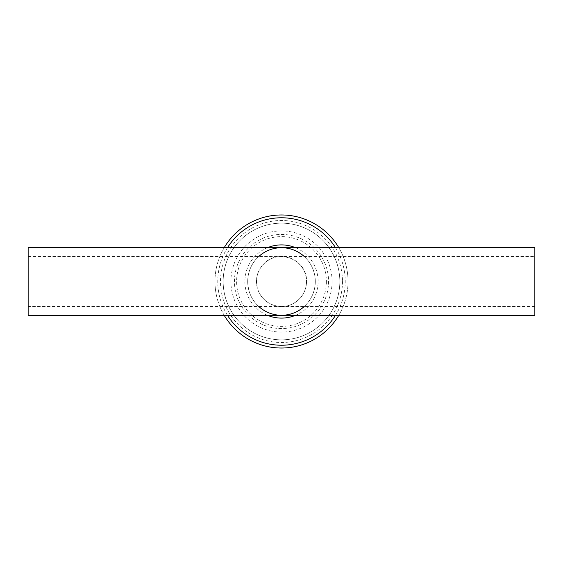 <?xml version="1.0" encoding="UTF-8"?>
<svg xmlns="http://www.w3.org/2000/svg" width="563" height="563" viewBox="0 0 563 563"><rect width="100%" height="100%" fill="white"/><g stroke="black" fill="none" stroke-linecap="round" stroke-linejoin="round"><path stroke-width="0.42" stroke-dasharray="2.81 2.11" d="M258.776 306.518C244.201 293.907 244.201 269.093 258.776 256.482M304.224 256.482A33.801 33.801 0 0 1 315.301 281.5A33.801 33.801 0 0 0 304.224 256.482C311.416 263.273 315.111 271.612 315.301 281.5C315.111 291.388 311.416 299.727 304.224 306.518A33.801 33.801 0 0 0 315.301 281.5A33.801 33.801 0 0 1 304.224 306.518M28.15 315.301L28.15 256.482L28.15 306.518L281.5 306.518C295.16 306.511 306.385 295.603 306.518 281.5C307.56 259.36 277.855 248.353 263.815 263.815C256.552 271.584 254.772 280.74 258.473 291.268C262.942 300.888 270.62 305.969 281.5 306.518C268.129 306.793 256.207 294.871 256.482 281.5C256.207 268.129 268.129 256.207 281.5 256.482C294.871 256.207 306.793 268.129 306.518 281.5A25.018 25.018 0 0 1 268.994 303.161A25.018 25.018 0 0 1 268.994 259.839A25.018 25.018 0 0 1 306.518 281.5C306.385 267.397 295.16 256.489 281.5 256.482C267.84 256.489 256.615 267.397 256.482 281.5C256.615 295.603 267.84 306.511 281.5 306.518C295.16 306.511 306.385 295.603 306.518 281.5C306.793 294.871 294.871 306.793 281.5 306.518L534.85 306.518L534.85 247.699M281.5 315.301A33.801 33.801 0 0 1 247.699 281.5A33.801 33.801 0 0 1 281.5 247.699A33.801 33.801 0 0 0 247.699 281.5A33.801 33.801 0 0 0 281.5 315.301M338.806 247.699A66.533 66.533 0 0 1 338.806 315.301M224.194 315.301A66.533 66.533 0 0 1 224.194 247.699M348.033 281.5A66.533 66.533 0 0 1 248.234 339.116A66.533 66.533 0 0 1 248.234 223.884A66.533 66.533 0 0 1 348.033 281.5M339.834 281.5A58.334 58.334 0 0 1 252.33 332.022A58.334 58.334 0 0 1 252.33 230.978A58.334 58.334 0 0 1 339.834 281.5A58.334 58.334 0 0 1 252.33 332.022A58.334 58.334 0 0 1 252.33 230.978A58.334 58.334 0 0 1 339.834 281.5A58.334 58.334 0 0 1 252.33 332.022A58.334 58.334 0 0 1 252.33 230.978A58.334 58.334 0 0 1 339.834 281.5M534.85 315.301L534.85 306.518M28.15 306.518L28.15 247.699M295.547 247.699A36.602 36.602 0 0 1 295.547 315.301M267.453 315.301A36.602 36.602 0 0 1 267.453 247.699M335.527 247.699A63.732 63.732 0 0 1 335.527 315.301M227.473 315.301A63.732 63.732 0 0 1 227.473 247.699M342.494 281.5A60.994 60.994 0 0 1 250.999 334.323A60.994 60.994 0 0 1 250.999 228.677A60.994 60.994 0 0 1 342.494 281.5M332.086 281.5A50.586 50.586 0 0 1 256.207 325.308A50.586 50.586 0 0 1 256.207 237.692A50.586 50.586 0 0 1 332.086 281.5M328.567 281.5A47.067 47.067 0 0 1 257.967 322.261A47.067 47.067 0 0 1 257.967 240.739A47.067 47.067 0 0 1 328.567 281.5M326.385 281.5A44.885 44.885 0 0 1 259.057 320.368A44.885 44.885 0 0 1 259.057 242.632A44.885 44.885 0 0 1 326.385 281.5M28.15 256.482L534.85 256.482"/><path stroke-width="0.84" d="M304.224 306.518A33.801 33.801 0 0 1 281.5 315.301A33.801 33.801 0 0 0 304.224 306.518C297.736 312.254 290.163 315.181 281.5 315.301C272.837 315.181 265.264 312.254 258.776 306.518M258.776 256.482C265.264 250.746 272.837 247.819 281.5 247.699C290.163 247.819 297.736 250.746 304.224 256.482A33.801 33.801 0 0 0 281.5 247.699A33.801 33.801 0 0 1 304.224 256.482M338.806 315.301A66.533 66.533 0 0 1 224.194 315.301M224.194 247.699A66.533 66.533 0 0 1 338.806 247.699M534.85 247.699L534.85 315.301L28.15 315.301L28.15 247.699L534.85 247.699M295.547 315.301A36.602 36.602 0 0 1 267.453 315.301M267.453 247.699A36.602 36.602 0 0 1 295.547 247.699M335.527 315.301A63.732 63.732 0 0 1 227.473 315.301M227.473 247.699A63.732 63.732 0 0 1 335.527 247.699"/></g></svg>
